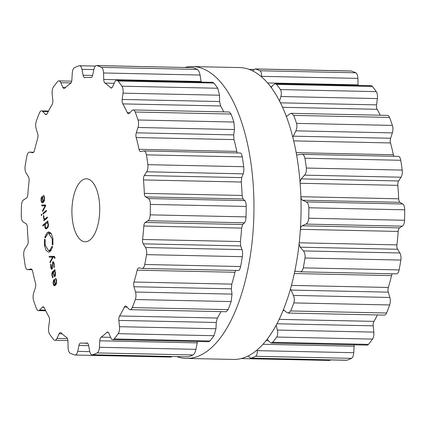 <?xml version="1.0" encoding="UTF-8"?>
<svg xmlns="http://www.w3.org/2000/svg" width="426" height="426" viewBox="0 0 426 426"><rect width="100%" height="100%" fill="white"/><g stroke="black" fill="none" stroke-linecap="round" stroke-linejoin="round"><path stroke-width="0.64" d="M297.886 162.961A145.964 64.443 -88.8 0 0 239.662 67.569L192.557 66.568A145.964 64.443 -88.8 0 0 184.884 67.436A145.964 64.443 -88.8 0 1 192.557 66.568A145.964 64.443 -88.8 0 1 250.786 161.96A145.964 64.443 -88.8 0 0 192.557 66.568L239.662 67.569A145.964 64.443 -88.8 0 1 297.886 162.961A145.964 64.443 -88.8 0 1 233.443 359.432A145.964 64.443 -88.8 0 0 297.886 162.961M176.944 356.658A145.964 64.443 -88.8 0 0 186.338 358.431A145.964 64.443 -88.8 0 0 250.786 161.96A145.964 64.443 -88.8 0 1 186.338 358.431A145.964 64.443 -88.8 0 1 176.944 356.658M248.124 355.95L250.621 358.229L346.476 360.268A6.299 2.78 -88.8 0 0 346.897 360.204A146.017 64.47 -88.8 0 0 349.192 359.368A146.017 64.47 -88.8 0 0 351.477 358.341A6.299 2.78 -88.8 0 0 353.75 352.707L354.102 346.221A4.201 1.853 91.2 0 1 354.283 344.836M267.299 338.995L268.7 341.231L271.133 343.068L367.09 345.113A6.299 2.78 -88.8 0 0 368.442 344.362A146.017 64.47 -88.8 0 0 370.503 341.806A146.017 64.47 -88.8 0 0 372.526 339.091A6.299 2.78 -88.8 0 0 373.842 332.11L373.192 325.826A4.201 1.853 91.2 0 1 373.932 321.38A132.891 58.671 -88.8 0 0 376.36 317.104A132.891 58.671 -88.8 0 0 377.484 314.958M283.359 309.734L286.826 312.471L288.29 313.057L384.438 315.102A6.299 2.78 -88.8 0 0 386.579 313.003A146.017 64.47 -88.8 0 0 388.155 309.042A146.017 64.47 -88.8 0 0 389.668 304.957A6.299 2.78 -88.8 0 0 389.865 297.47L388.299 292.156A4.201 1.853 91.2 0 1 388.331 287.459A132.891 58.671 -88.8 0 0 389.998 281.618A132.891 58.671 -88.8 0 0 391.526 275.601A4.201 1.853 91.2 0 1 392.346 273.78M396.233 273.849A6.299 2.78 -88.8 0 0 396.436 273.87A6.299 2.78 -88.8 0 0 399.114 269.908A146.017 64.47 -88.8 0 0 400.019 265.015A146.017 64.47 -88.8 0 0 400.845 260.062A6.299 2.78 -88.8 0 0 399.897 252.969L397.602 249.263A4.201 1.853 91.2 0 1 396.92 244.886A132.891 58.671 -88.8 0 0 397.623 238.187A132.891 58.671 -88.8 0 0 398.172 231.424A4.201 1.853 91.2 0 1 399.588 227.867L402.394 226.158A6.299 2.78 -88.8 0 0 404.54 220.274A146.017 64.47 -88.8 0 0 404.663 215.045A146.017 64.47 -88.8 0 0 404.7 209.816A6.299 2.78 -88.8 0 0 402.73 203.979L399.977 202.318A4.201 1.853 91.2 0 1 398.667 198.793A132.891 58.671 -88.8 0 0 398.321 192.041A132.891 58.671 -88.8 0 0 397.825 185.353A4.201 1.853 91.2 0 1 398.635 180.965L401.047 177.205A6.299 2.78 -88.8 0 0 402.208 170.091A146.017 64.47 -88.8 0 0 401.526 165.155A146.017 64.47 -88.8 0 0 400.775 160.277A6.299 2.78 -88.8 0 0 398.294 156.374L301.523 154.34C303.174 154.159 304.313 155.458 304.931 158.238A146.017 64.47 91.2 0 1 305.687 163.11A146.017 64.47 91.2 0 1 306.363 168.052C306.592 171.092 305.99 173.457 304.558 175.15L301.23 178.888L300.026 181.993M393.933 156.278A4.201 1.853 91.2 0 1 393.358 154.739A132.891 58.671 -88.8 0 0 392.005 148.754A132.891 58.671 -88.8 0 0 390.52 142.939A4.201 1.853 91.2 0 1 390.626 138.248L392.357 132.896A6.299 2.78 -88.8 0 0 392.389 125.409A146.017 64.47 -88.8 0 0 390.993 121.357A146.017 64.47 -88.8 0 0 389.54 117.427A6.299 2.78 -88.8 0 0 387.543 115.371L291.411 113.321L289.829 113.918L286.4 116.575M380.285 115.217A132.891 58.671 -88.8 0 0 379.438 113.54A132.891 58.671 -88.8 0 0 377.143 109.306A4.201 1.853 91.2 0 1 376.536 104.876L377.377 98.576A6.299 2.78 -88.8 0 0 376.27 91.622A146.017 64.47 -88.8 0 0 374.332 88.943A146.017 64.47 -88.8 0 0 372.345 86.43A6.299 2.78 -88.8 0 0 371.094 85.711L275.153 83.666L272.571 85.519L271.255 87.527M358.09 85.434A4.201 1.853 91.2 0 1 358.058 84.87L357.904 78.389A6.299 2.78 -88.8 0 0 355.801 72.798A146.017 64.47 -88.8 0 0 353.548 71.824A146.017 64.47 -88.8 0 0 351.274 71.03A6.299 2.78 -88.8 0 0 350.933 70.972L255.083 68.932L252.645 70.87M241.116 358.564L329.41 360.444A6.299 2.78 -88.8 0 0 330.549 359.933M351.477 358.341L255.637 356.301A146.017 64.47 91.2 0 1 253.353 357.323A146.017 64.47 91.2 0 1 251.058 358.165L250.621 358.229M255.637 356.301C256.931 355.375 257.474 353.489 257.267 350.651L257.192 349.847M271.133 343.068L272.603 342.323A146.017 64.47 91.2 0 0 274.663 339.767A146.017 64.47 91.2 0 0 276.682 337.051C277.779 335.155 278.002 332.823 277.353 330.054L276.139 325.166M288.29 313.057L290.734 310.959A146.017 64.47 91.2 0 0 292.311 306.997A146.017 64.47 91.2 0 0 293.828 302.918C294.584 300.287 294.43 297.785 293.381 295.415L290.468 288.817M294.664 271.703L295.793 271.218L300.01 271.815L396.436 273.87M299.744 271.793C301.39 271.964 302.567 270.659 303.275 267.863A146.017 64.47 91.2 0 0 304.175 262.975A146.017 64.47 91.2 0 0 305 258.018C305.32 254.972 304.792 252.602 303.413 250.914L300.197 247.186L299.079 243.864M398.172 231.424L300.367 229.342A132.891 58.671 91.2 0 1 300.144 232.34M300.367 229.342C300.57 227.495 301.177 226.312 302.183 225.796L305.905 224.097C307.513 223.293 308.445 221.339 308.701 218.234A146.017 64.47 91.2 0 0 308.818 213A146.017 64.47 91.2 0 0 308.861 207.771C308.701 204.672 307.828 202.723 306.241 201.919L302.572 200.247C301.576 199.735 301.006 198.553 300.863 196.711L398.667 198.793M296.523 154.542L297.486 154.936L301.523 154.34M292.811 137.236L295.868 130.841C296.997 128.471 297.22 125.984 296.544 123.37A146.017 64.47 91.2 0 0 295.154 119.317A146.017 64.47 91.2 0 0 293.695 115.387L291.411 113.321M377.377 98.576L280.888 96.521L279.6 101.122M280.888 96.521C281.618 93.763 281.469 91.446 280.43 89.577A146.017 64.47 91.2 0 0 278.487 86.904A146.017 64.47 91.2 0 0 276.506 84.391L275.153 83.666M357.904 78.389L261.42 76.334L261.372 76.723M261.42 76.334C261.713 73.517 261.229 71.659 259.956 70.759A146.017 64.47 91.2 0 0 257.703 69.779A146.017 64.47 91.2 0 0 255.435 68.985L255.083 68.932M72.59 221.2A31.503 13.909 91.2 0 1 86.499 178.792A31.503 13.909 91.2 0 1 99.732 210.588A31.503 13.909 91.2 0 1 85.157 241.787A31.503 13.909 91.2 0 1 72.59 221.2M94.849 353.947A146.017 64.47 -88.8 0 0 97.133 352.925A6.299 2.78 -88.8 0 0 99.407 347.291L99.759 340.8A4.201 1.853 91.2 0 1 101.116 337.136A132.891 58.671 -88.8 0 0 104.013 334.937A132.891 58.671 -88.8 0 0 106.857 332.408A4.201 1.853 91.2 0 1 107.613 332.067A4.201 1.853 91.2 0 1 108.88 333.286L110.845 337.866A6.299 2.78 -88.8 0 0 112.746 339.692A6.299 2.78 -88.8 0 0 114.099 338.942A146.017 64.47 -88.8 0 0 116.16 336.391A146.017 64.47 -88.8 0 0 118.183 333.675A6.299 2.78 -88.8 0 0 119.498 326.689L118.849 320.411A4.201 1.853 91.2 0 1 119.589 315.964A132.891 58.671 -88.8 0 0 122.017 311.683A132.891 58.671 -88.8 0 0 124.344 307.135A4.201 1.853 91.2 0 1 125.654 305.996A4.201 1.853 91.2 0 1 126.405 306.379L128.971 309.106A6.299 2.78 -88.8 0 0 130.095 309.686A6.299 2.78 -88.8 0 0 132.236 307.583A146.017 64.47 -88.8 0 0 133.812 303.621A146.017 64.47 -88.8 0 0 135.324 299.542A6.299 2.78 -88.8 0 0 135.521 292.05L133.956 286.735A4.201 1.853 91.2 0 1 133.988 282.044A132.891 58.671 -88.8 0 0 135.654 276.197A132.891 58.671 -88.8 0 0 137.183 270.18A4.201 1.853 91.2 0 1 138.897 267.874A4.201 1.853 91.2 0 1 139.03 267.89L141.89 268.428A6.299 2.78 -88.8 0 0 142.092 268.449A6.299 2.78 -88.8 0 0 144.771 264.487A146.017 64.47 -88.8 0 0 145.676 259.599A146.017 64.47 -88.8 0 0 146.501 254.641A6.299 2.78 -88.8 0 0 145.559 247.554L143.258 243.842A4.201 1.853 91.2 0 1 142.577 239.471A132.891 58.671 -88.8 0 0 143.28 232.766A132.891 58.671 -88.8 0 0 143.828 226.004A4.201 1.853 91.2 0 1 145.245 222.452L148.051 220.737A6.299 2.78 -88.8 0 0 150.197 214.853A146.017 64.47 -88.8 0 0 150.319 209.624A146.017 64.47 -88.8 0 0 150.357 204.395A6.299 2.78 -88.8 0 0 148.386 198.559L145.633 196.903A4.201 1.853 91.2 0 1 144.323 193.372A132.891 58.671 -88.8 0 0 143.977 186.62A132.891 58.671 -88.8 0 0 143.482 179.932A4.201 1.853 91.2 0 1 144.292 175.544L146.704 171.785A6.299 2.78 -88.8 0 0 147.865 164.67A146.017 64.47 -88.8 0 0 147.188 159.734A146.017 64.47 -88.8 0 0 146.432 154.862A6.299 2.78 -88.8 0 0 143.951 150.953A6.299 2.78 -88.8 0 0 143.668 150.98L140.793 151.576A4.201 1.853 91.2 0 1 140.607 151.592A4.201 1.853 91.2 0 1 139.014 149.318A132.891 58.671 -88.8 0 0 137.662 143.333A132.891 58.671 -88.8 0 0 136.176 137.523A4.201 1.853 91.2 0 1 136.283 132.827L138.013 127.48A6.299 2.78 -88.8 0 0 138.045 119.994A146.017 64.47 -88.8 0 0 136.65 115.941A146.017 64.47 -88.8 0 0 135.196 112.011A6.299 2.78 -88.8 0 0 133.2 109.951A6.299 2.78 -88.8 0 0 131.975 110.552L129.328 113.332A4.201 1.853 91.2 0 1 128.508 113.731A4.201 1.853 91.2 0 1 127.289 112.618A132.891 58.671 -88.8 0 0 125.095 108.119A132.891 58.671 -88.8 0 0 122.8 103.891A4.201 1.853 91.2 0 1 122.193 99.455L123.034 93.161A6.299 2.78 -88.8 0 0 121.927 86.201A146.017 64.47 -88.8 0 0 119.988 83.528A146.017 64.47 -88.8 0 0 118.007 81.015A6.299 2.78 -88.8 0 0 116.751 80.29A6.299 2.78 -88.8 0 0 114.716 82.159L112.613 86.782A4.201 1.853 91.2 0 1 111.255 88.028A4.201 1.853 91.2 0 1 110.563 87.703A132.891 58.671 -88.8 0 0 107.794 85.232A132.891 58.671 -88.8 0 0 104.966 83.086A4.201 1.853 91.2 0 1 103.715 79.454L103.561 72.968A6.299 2.78 -88.8 0 0 101.457 67.377A146.017 64.47 -88.8 0 0 99.205 66.403A146.017 64.47 -88.8 0 0 96.936 65.609A6.299 2.78 -88.8 0 0 96.59 65.556A6.299 2.78 -88.8 0 0 93.97 69.214L92.666 75.13A4.201 1.853 91.2 0 1 90.924 77.575A4.201 1.853 91.2 0 1 90.855 77.569A132.891 58.671 -88.8 0 0 88.661 77.431A132.891 58.671 -88.8 0 0 87.841 77.425A132.891 58.671 -88.8 0 0 84.822 77.633A4.201 1.853 91.2 0 1 84.699 77.639A4.201 1.853 91.2 0 1 83.081 75.232L81.952 69.342A6.299 2.78 -88.8 0 0 79.524 65.732A6.299 2.78 -88.8 0 0 79.103 65.796A146.017 64.47 -88.8 0 0 76.808 66.632A146.017 64.47 -88.8 0 0 74.523 67.659A6.299 2.78 -88.8 0 0 72.25 73.293L71.898 79.779A4.201 1.853 91.2 0 1 70.54 83.443A132.891 58.671 -88.8 0 0 67.643 85.642A132.891 58.671 -88.8 0 0 64.8 88.171A4.201 1.853 91.2 0 1 64.044 88.512A4.201 1.853 91.2 0 1 62.776 87.298L60.811 82.713A6.299 2.78 -88.8 0 0 58.91 80.887A6.299 2.78 -88.8 0 0 57.558 81.638A146.017 64.47 -88.8 0 0 55.497 84.194A146.017 64.47 -88.8 0 0 53.474 86.909A6.299 2.78 -88.8 0 0 52.158 93.89L52.808 100.174A4.201 1.853 91.2 0 1 52.068 104.62A132.891 58.671 -88.8 0 0 49.64 108.896A132.891 58.671 -88.8 0 0 47.313 113.444A4.201 1.853 91.2 0 1 46.008 114.583A4.201 1.853 91.2 0 1 45.252 114.2L42.691 111.474A6.299 2.78 -88.8 0 0 41.562 110.898A6.299 2.78 -88.8 0 0 39.421 112.996A146.017 64.47 -88.8 0 0 37.845 116.958A146.017 64.47 -88.8 0 0 36.332 121.043A6.299 2.78 -88.8 0 0 36.135 128.53L37.701 133.844A4.201 1.853 91.2 0 1 37.669 138.541A132.891 58.671 -88.8 0 0 36.002 144.382A132.891 58.671 -88.8 0 0 34.474 150.399A4.201 1.853 91.2 0 1 32.759 152.705A4.201 1.853 91.2 0 1 32.626 152.689L29.767 152.151A6.299 2.78 -88.8 0 0 29.564 152.13A6.299 2.78 -88.8 0 0 26.886 156.092A146.017 64.47 -88.8 0 0 25.981 160.985A146.017 64.47 -88.8 0 0 25.155 165.938A6.299 2.78 -88.8 0 0 26.103 173.031L28.398 176.737A4.201 1.853 91.2 0 1 29.08 181.114A132.891 58.671 -88.8 0 0 28.377 187.813A132.891 58.671 -88.8 0 0 27.828 194.575A4.201 1.853 91.2 0 1 26.412 198.133L23.606 199.842A6.299 2.78 -88.8 0 0 21.46 205.726A146.017 64.47 -88.8 0 0 21.337 210.955A146.017 64.47 -88.8 0 0 21.3 216.184A6.299 2.78 -88.8 0 0 23.27 222.021L26.023 223.682A4.201 1.853 91.2 0 1 27.333 227.207A132.891 58.671 -88.8 0 0 27.679 233.959A132.891 58.671 -88.8 0 0 28.175 240.647A4.201 1.853 91.2 0 1 27.365 245.035L24.953 248.795A6.299 2.78 -88.8 0 0 23.792 255.909A146.017 64.47 -88.8 0 0 24.474 260.845A146.017 64.47 -88.8 0 0 25.225 265.723A6.299 2.78 -88.8 0 0 27.706 269.626A6.299 2.78 -88.8 0 0 27.988 269.605L30.864 269.003A4.201 1.853 91.2 0 1 31.05 268.987A4.201 1.853 91.2 0 1 32.642 271.261A132.891 58.671 -88.8 0 0 33.995 277.246A132.891 58.671 -88.8 0 0 35.48 283.061A4.201 1.853 91.2 0 1 35.374 287.752L33.643 293.104A6.299 2.78 -88.8 0 0 33.611 300.591A146.017 64.47 -88.8 0 0 35.007 304.643A146.017 64.47 -88.8 0 0 36.46 308.573A6.299 2.78 -88.8 0 0 38.457 310.629A6.299 2.78 -88.8 0 0 39.682 310.027L42.328 307.247A4.201 1.853 91.2 0 1 43.148 306.848A4.201 1.853 91.2 0 1 44.368 307.961A132.891 58.671 -88.8 0 0 46.562 312.46A132.891 58.671 -88.8 0 0 48.857 316.694A4.201 1.853 91.2 0 1 49.464 321.124L48.623 327.424A6.299 2.78 -88.8 0 0 49.73 334.378A146.017 64.47 -88.8 0 0 51.668 337.057A146.017 64.47 -88.8 0 0 53.655 339.57A6.299 2.78 -88.8 0 0 54.906 340.289A6.299 2.78 -88.8 0 0 56.94 338.425L59.044 333.798A4.201 1.853 91.2 0 1 60.401 332.557A4.201 1.853 91.2 0 1 61.094 332.882A132.891 58.671 -88.8 0 0 63.863 335.353A132.891 58.671 -88.8 0 0 66.69 337.493A4.201 1.853 91.2 0 1 67.942 341.13L68.096 347.611A6.299 2.78 -88.8 0 0 70.199 353.202A146.017 64.47 -88.8 0 0 72.452 354.176A146.017 64.47 -88.8 0 0 74.726 354.97A6.299 2.78 -88.8 0 0 75.067 355.028A6.299 2.78 -88.8 0 0 77.686 351.365L78.991 345.449A4.201 1.853 91.2 0 1 80.732 343.01A4.201 1.853 91.2 0 1 80.802 343.01A132.891 58.671 -88.8 0 0 82.995 343.154A132.891 58.671 -88.8 0 0 83.816 343.159A132.891 58.671 -88.8 0 0 86.835 342.951A4.201 1.853 91.2 0 1 86.957 342.946A4.201 1.853 91.2 0 1 88.576 345.353L89.705 351.242A6.299 2.78 -88.8 0 0 92.133 354.853A6.299 2.78 -88.8 0 0 92.554 354.789A146.017 64.47 -88.8 0 0 94.849 353.947M42.84 202.675L41.817 202.654L43.244 202.398L44.437 200.47L44.528 197.637L43.59 195.268L43.463 196.061L44.192 197.861L44.123 200.044L43.202 201.514L42.414 196.109L41.125 198.09L41.018 200.742L41.817 202.654L42.291 202.824M42.637 211.482L45.673 205.801L45.555 204.991L41.689 204.997L41.823 205.902L45.183 205.753L42.504 210.577L42.637 211.482M42.898 213.272L43.015 214.092L46.466 211.248L46.343 210.428L42.898 213.272L43.984 213.293M41.237 214.528L41.386 215.545L41.833 215.173L41.689 214.161L41.237 214.528L41.743 214.539M43.835 217.558L43.894 215.865L43.543 215.487L43.484 217.627L44.315 219.491L43.857 219.869L43.979 220.689L47.43 217.846L47.307 217.026L45.183 218.778L44.373 218.836L43.835 217.558M46.274 218.799L44.373 218.836M48.383 224.065L47.563 222.159L48.005 221.797L47.882 220.972L42.786 225.173L42.909 225.993L44.996 224.273L44.847 226.978L45.428 228.634L46.205 228.89L47.813 227.564L48.362 226.217L48.383 224.065M44.964 237.644L45.055 236.536L47.313 232.548L48.878 231.93L51.37 233.778L52.92 238.581L52.899 245.046L52.856 243.933L52.558 243.8L52.254 244.588L52.27 239.114L48.852 233.485L47.526 234.007L45.231 237.964L44.964 237.644L45.31 237.649M45.124 245.003L48.543 250.632L49.874 250.11L52.164 246.159L52.43 246.478L52.339 247.581L50.087 251.58L48.516 252.192L46.019 250.344L44.474 245.541L44.496 239.087L44.538 240.189L44.837 240.328L45.14 239.54L45.124 245.003M55.013 257.868L54.166 256.335L49.182 256.335L49.309 257.24L52.675 257.091L49.991 261.915L50.124 262.821L53.159 257.139L54.224 257.166L54.741 258.475L55.013 257.868M52.563 268.3L51.972 268.289L51.019 266.852L50.992 264.434L50.667 264.088L50.705 267.113C50.955 268.822 51.418 269.482 52.089 269.094L52.877 262.72C53.351 262.352 53.697 262.943 53.916 264.482L53.868 267.374L54.203 267.73L54.235 264.184C53.878 262.144 53.388 261.388 52.76 261.915L51.706 268.401L52.526 268.417M53.122 261.766L52.76 261.915L53.468 261.931M52.877 262.72L53.873 262.618M51.722 269.243L52.089 269.094M55.518 275.377L55.497 272.826L54.762 270.776L55.108 270.494L54.986 269.669L52.627 271.618L51.892 273.034L51.935 275.563L52.867 277.869L53.005 277.081L52.26 275.297L52.781 272.411L53.17 272.092L54.086 276.383L54.927 276.495L55.518 275.377M55.023 276.399L54.086 276.383L54.927 276.495M54.943 285.633L53.921 285.612L55.343 285.356L56.536 283.428L56.631 280.596L55.689 278.226L55.566 279.019L56.296 280.819L56.221 283.002L55.305 284.472L54.517 279.067L53.229 281.048L53.122 283.7L53.921 285.612L54.395 285.782M197.526 341.498L195.896 349.347C195.321 352.164 194.347 354.038 192.978 354.964A146.017 64.47 91.2 0 1 190.694 355.987A146.017 64.47 91.2 0 1 188.398 356.828L92.554 354.789M92.133 354.853L188.398 356.828M112.746 339.692L208.697 341.737L209.943 340.986L114.099 338.942M75.067 355.028L170.917 357.068L172.179 356.557M220.95 311.619A132.891 58.671 91.2 0 1 219.821 313.765A132.891 58.671 91.2 0 1 217.393 318.046L216.254 322.482L215.987 328.744L214.022 335.715A146.017 64.47 91.2 0 1 211.999 338.43A146.017 64.47 91.2 0 1 209.943 340.986M130.095 309.686L226.249 311.731L228.075 309.627L132.236 307.583M235.69 270.441L234.987 272.267A132.891 58.671 91.2 0 1 233.459 278.284A132.891 58.671 91.2 0 1 231.792 284.126L231.361 288.812L232.01 294.11L231.169 301.581A146.017 64.47 91.2 0 1 229.651 305.666A146.017 64.47 91.2 0 1 228.075 309.627M240.157 153.035C241.02 152.833 241.723 154.121 242.272 156.901A146.017 64.47 91.2 0 1 243.028 161.773A146.017 64.47 91.2 0 1 243.704 166.715C244.007 169.761 243.832 172.136 243.193 173.84L241.696 177.621L241.286 182.019A132.891 58.671 91.2 0 1 241.782 188.707A132.891 58.671 91.2 0 1 242.128 195.459L243.033 198.974L244.875 200.614C245.674 201.397 246.116 203.335 246.196 206.44A146.017 64.47 91.2 0 1 246.159 211.669A146.017 64.47 91.2 0 1 246.042 216.898C245.861 220.002 245.36 221.967 244.54 222.793L242.65 224.523L241.633 228.091A132.891 58.671 91.2 0 1 241.084 234.848A132.891 58.671 91.2 0 1 240.381 241.553L240.658 245.919L242.043 249.609C242.634 251.276 242.735 253.635 242.341 256.686A146.017 64.47 91.2 0 1 241.515 261.639A146.017 64.47 91.2 0 1 240.61 266.532C239.982 269.323 239.236 270.643 238.379 270.483L142.092 268.449M237.314 152.939L236.819 151.406L139.014 149.318M133.2 109.951L229.332 112.001L231.036 114.051A146.017 64.47 91.2 0 1 232.495 117.981A146.017 64.47 91.2 0 1 233.885 122.033L234.502 129.536L233.688 134.904L233.98 139.606A132.891 58.671 91.2 0 1 235.466 145.415A132.891 58.671 91.2 0 1 236.819 151.406M116.751 80.29L212.691 82.335L213.847 83.054A146.017 64.47 91.2 0 1 215.828 85.567A146.017 64.47 91.2 0 1 217.771 88.246L219.523 95.216L219.598 101.532L220.604 105.973A132.891 58.671 91.2 0 1 222.899 110.201A132.891 58.671 91.2 0 1 223.746 111.878M201.226 82.09L200.05 75.024C199.56 72.191 198.644 70.322 197.297 69.422L101.457 67.377M96.59 65.556L192.776 67.654A146.017 64.47 91.2 0 1 195.044 68.442A146.017 64.47 91.2 0 1 197.297 69.422M43.995 201.53L43.202 201.514M44.128 196.072L43.463 196.061M45.028 205.971L44.9 205.066L45.566 205.066M44.9 205.066L41.689 204.997M45.667 205.763L45.183 205.753M43.111 210.588L42.504 210.577M45.406 219.512L44.315 219.491M44.948 219.891L43.857 219.869M43.878 225.194L42.786 225.173M45.401 224.284L44.996 224.273M45.816 236.781L45.209 236.771M53.048 243.81L52.558 243.8M50.476 232.649L49.698 233.507M45.896 236.552L45.055 236.536M49.384 250.653L50.13 251.542M52.302 246.979L51.935 246.968M52.52 257.309L52.387 256.404L54.422 256.404M52.387 256.404L49.182 256.335M54.863 257.139L52.675 257.091M50.603 261.931L49.991 261.915M54.224 257.166L53.159 257.139M54.262 267.384L53.868 267.374M53.5 272.097L53.17 272.092M56.094 284.488L55.305 284.472M56.232 279.03L55.566 279.019M42.568 197.185L42.238 197.174L42.909 201.754L42.217 202.02L41.343 200.481L41.631 197.989L42.238 197.174M43.83 201.775L42.909 201.754M45.342 224.411L46.28 223.219L47.329 222.777L48.047 224.22L47.856 226.408L46.919 227.601L45.875 228.038L45.156 226.6L45.342 224.411M47.392 228.091L45.875 228.038M48.058 222.782L47.19 222.761L48.063 222.793M55.433 275.691L54.8 275.675C54.331 276.048 54.001 275.579 53.814 274.264L53.463 271.847L54.629 271.373L55.172 273.093L54.501 275.803L55.38 275.824M55.103 271.271L54.39 271.255L55.151 271.383M54.672 280.143L54.342 280.132L55.013 284.712L54.32 284.978L53.447 283.439L53.729 280.947L54.342 280.132M55.934 284.733L55.013 284.712M346.897 360.204L251.058 358.165M353.75 352.707L257.267 350.651M354.102 346.221L262.917 344.277M268.369 340.699L266.01 340.651M368.442 344.362L272.603 342.323M372.526 339.091L276.682 337.051M373.842 332.11L277.353 330.054M373.192 325.826L276.879 323.776M373.932 321.38L279.105 319.362M284.382 310.543L283.04 310.517M386.579 313.003L290.734 310.959M389.668 304.957L293.828 302.918M389.865 297.47L293.381 295.415M388.299 292.156L290.894 290.079M388.331 287.459L291.411 285.399M391.526 275.601L294.27 273.529M399.114 269.908L303.275 267.863M400.845 260.062L305 258.018M399.897 252.969L303.413 250.914M397.602 249.263L300.197 247.186M396.92 244.886L299.19 242.804M399.588 227.867L302.183 225.796M402.394 226.158L305.905 224.097M404.54 220.274L308.701 218.234M404.7 209.816L308.861 207.771M402.73 203.979L306.241 201.919M399.977 202.318L302.572 200.247M397.825 185.353L300.128 183.271M398.635 180.965L301.23 178.888M401.047 177.205L304.558 175.15M402.208 170.091L306.363 168.052M400.775 160.277L304.931 158.238M393.358 154.739L296.182 152.668M390.52 142.939L293.706 140.878M390.626 138.248L293.226 136.171M392.357 132.896L295.868 130.841M392.389 125.409L296.544 123.37M389.54 117.427L293.695 115.387M287.103 116.026L286.187 116.005M377.143 109.306L282.576 107.293M376.536 104.876L280.462 102.831M376.27 91.622L280.43 89.577M372.345 86.43L276.506 84.391M271.836 86.643L270.574 86.616M358.058 84.87L267.592 82.942M355.801 72.798L259.956 70.759M351.274 71.03L255.435 68.985M192.978 354.964L97.133 352.925M195.896 349.347L99.407 347.291M197.163 342.877L99.759 340.8M110.616 337.339L101.116 337.136M108.353 332.44L106.857 332.408M88.635 345.656L78.991 345.449M89.785 351.62L77.686 351.365M214.022 335.715L118.183 333.675M215.987 328.744L119.498 326.689M216.254 322.482L118.849 320.411M217.393 318.046L119.589 315.964M127.172 307.194L124.344 307.135M62.148 333.862L59.044 333.798M67.494 338.649L56.94 338.425M231.169 301.581L135.324 299.542M232.01 294.11L135.521 292.05M231.361 288.812L133.956 286.735M231.792 284.126L133.988 282.044M234.987 272.267L137.183 270.18M43.942 307.284L42.328 307.247M45.406 310.149L39.682 310.027M240.61 266.532L144.771 264.487M242.341 256.686L146.501 254.641M242.043 249.609L145.559 247.554M240.658 245.919L143.258 243.842M240.381 241.553L142.577 239.471M241.633 228.091L143.828 226.004M242.65 224.523L145.245 222.452M31.236 269.014L30.864 269.003M244.54 222.793L148.051 220.737M32.046 269.69L27.988 269.605M246.042 216.898L150.197 214.853M246.196 206.44L150.357 204.395M244.875 200.614L148.386 198.559M243.033 198.974L145.633 196.903M242.128 195.459L144.323 193.372M241.286 182.019L143.482 179.932M241.696 177.621L144.292 175.544M243.193 173.84L146.704 171.785M243.704 166.715L147.865 164.67M242.272 156.901L146.432 154.862M233.98 139.606L136.176 137.523M233.688 134.904L136.283 132.827M234.502 129.536L138.013 127.48M233.885 122.033L138.045 119.994M231.036 114.051L135.196 112.011M33.638 152.236L29.767 152.151M32.898 152.694L32.626 152.689M129.951 112.677L127.289 112.618M220.604 105.973L122.8 103.891M219.598 101.532L122.193 99.455M219.523 95.216L123.034 93.161M217.771 88.246L121.927 86.201M213.847 83.054L118.007 81.015M48.234 111.591L42.691 111.474M46.775 114.232L45.252 114.2M111.963 87.729L110.563 87.703M114.205 83.283L104.966 83.086M201.12 81.526L103.715 79.454M200.05 75.024L103.561 72.968M192.776 67.654L96.936 65.609M71.025 82.932L60.811 82.713M65.668 87.357L62.776 87.298M92.596 75.434L83.081 75.232M93.89 69.592L81.952 69.342M44.528 200.05L44.123 200.044M44.56 197.872L44.192 197.861M41.578 198.101L41.125 198.09M41.391 200.752L41.018 200.742M44.363 196.78L43.926 196.775M43.846 217.638L43.484 217.627M44.389 218.847L43.803 218.836M45.225 226.989L44.847 226.978M46.706 228.661L45.428 228.634M52.994 239.13L52.27 239.114M50.433 232.612L47.313 232.548M51.264 250.142L49.874 250.11M45.215 245.557L44.474 245.541M55.045 258.081L54.682 258.076M52.536 264.94L52.185 264.929M52.67 266.239L52.318 266.229M51.061 267.118L50.705 267.113M54.278 264.487L53.916 264.482M53.713 271.639L52.627 271.618M52.329 273.039L51.892 273.034M52.302 275.574L51.935 275.563M53.005 277.092L52.281 277.076M53.873 274.61L53.538 274.605M56.631 283.008L56.221 283.002M56.663 280.83L56.296 280.819M53.681 281.059L53.229 281.048M53.495 283.711L53.122 283.7M56.466 279.738L56.03 279.728M47.771 227.622L46.919 227.601M48.314 226.414L47.856 226.408M48.404 224.225L48.047 224.22M55.534 273.098L55.172 273.093M233.443 359.432L186.338 358.431L233.443 359.432M249.056 69.342L253.821 69.443M82.995 343.154L87.634 343.25M54.906 340.289L67.91 340.566M38.457 310.629L45.715 310.783M27.706 269.626L32.067 269.722M143.951 150.953L240.349 153.009M29.564 152.13L33.654 152.22M41.562 110.898L48.516 111.042M58.91 80.887L71.717 81.164M88.661 77.431L91.318 77.484M79.524 65.732L95.451 66.067M46.029 219.001L44.709 218.975M51.221 233.539L48.852 233.485M50.907 250.685L48.543 250.632"/></g></svg>
